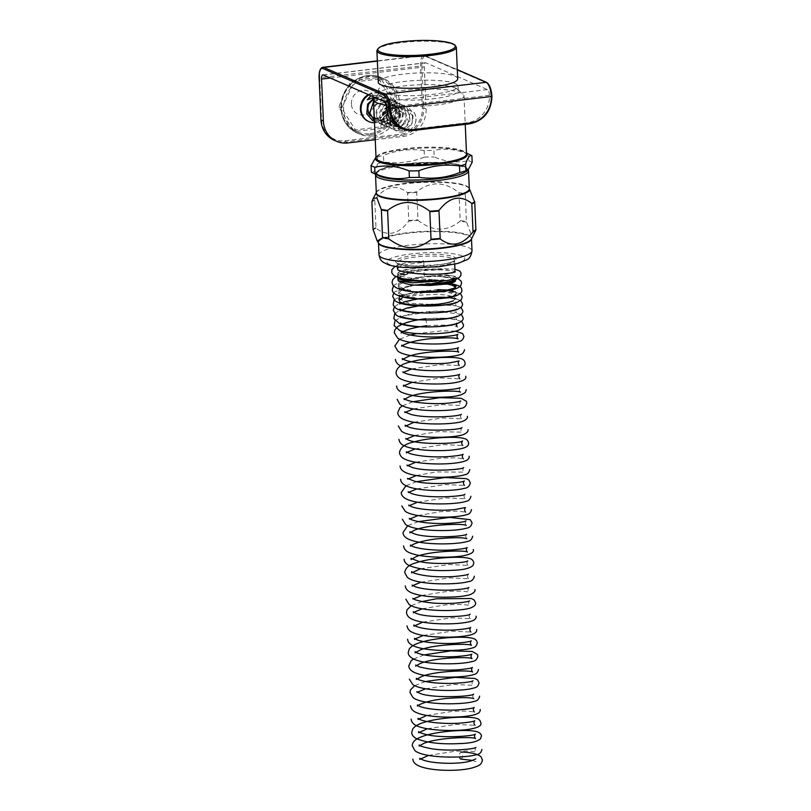 <?xml version="1.0" encoding="UTF-8"?>
<svg xmlns="http://www.w3.org/2000/svg" width="811" height="811" viewBox="0 0 811 811"><rect width="100%" height="100%" fill="white"/><g stroke="black" fill="none" stroke-linecap="round" stroke-linejoin="round"><path stroke-width="0.61" stroke-dasharray="4.05 3.04" d="M414.32 112.658C416.337 116.409 416.509 120.373 414.847 124.549C416.631 120.464 416.459 116.5 414.32 112.658L402.104 106.92L400.168 107.417L398.738 111.269L408.034 110.458L412.525 115.861L412.13 123.536L403.756 130.987C408.632 131.159 412.323 129.02 414.847 124.549M397.927 279.096L401.739 276.125L410.903 272.952L411.512 272.141L423.829 270.59L440.018 269.84L451.545 270.489L455.052 271.766M455.022 271.908L452.325 273.175L445.148 274.3L425.511 274.716L407.244 272.861L398.049 269.891M397.502 268.644L399.955 266.555L406.26 264.548L423.798 262.308L424.011 267.143L405.885 269.526L399.975 271.482L397.684 273.733L400.776 276.054L408.298 277.838L433.611 279.734L423.575 281.062M415.039 280.464L432.151 279.724M411.512 272.141L400.492 274.432L397.704 275.841L397.268 277.271M450.946 283.576C446.973 282.826 443.708 282.644 441.164 283.019L425.897 283.465L410.021 285.644C404.689 286.891 400.705 288.848 398.049 291.504L398.515 292.629L404.942 295.63L418.598 298.732L403.554 296.958L399.407 295.184L398.728 292.629L403.361 289.132C400.269 289.882 398.505 290.683 398.049 291.504M425.897 283.465L447.307 284.093M414.249 285.229L430.651 283.475M403.361 289.132L405.439 287.276L414.228 285.219L410.021 285.644M410.903 272.952C399.975 274.412 395.707 276.095 398.11 278.011M455.529 287.064L455.062 288.706C452.913 289.922 450.936 290.51 449.122 290.46L453.978 288.371M449.355 290.338L448.503 290.348M415.698 291.828L407.933 290.855L399.286 288.361L398.262 286.465L399.722 284.367L406.757 280.981L398.708 283.232L398.191 285.229L401.526 287.702L412.992 291.402L418.76 291.99M406.757 280.981L409.616 279.227L419.855 277.423L415.293 277.707L402.276 281.305L398.708 283.232M418.618 298.722L431.999 298.671L445.3 297.353L453.775 295.285L456.096 293.937L456.39 292.68C455.376 291.331 452.609 290.46 448.077 290.085C452.7 290.977 455.316 292.122 455.934 293.531L456.38 292.69L455.741 292.031M404.942 295.63C399.782 294.93 397.714 293.927 398.738 292.629L398.596 293.734M455.052 288.706L455.589 286.263M399.732 284.367L398.242 286.212L401.526 287.702M455.518 279.866L455.275 278.893L445.959 275.051L429.201 276.054L437.95 276.247L453.613 278.538L455.478 280.099M457.526 278.497L454.15 276.064L445.959 275.051M440.414 289.628L445.097 289.821M390.963 178.866A45.021 8.556 177.5 0 1 405.307 164.096A45.021 8.556 177.5 0 1 459.624 165.089A45.021 8.556 177.5 0 1 453.491 176.129M436.318 281.214L443.546 279.856L445.28 280.413L444.093 280.809M401.739 276.125L397.856 277.818L398.343 278.143M433.946 280.028L443.546 279.856M433.611 279.734L435.831 279.805M398.789 298.56L408.653 303.152L431.199 304.439C441.589 303.821 448.939 302.604 453.237 300.78L455.478 298.691L453.613 296.745L446.293 295.001L436.947 294.332L415.546 295.417L406.615 297.029L401.131 298.945M431.199 304.439A28.679 5.454 177.5 0 1 399.468 301.459A28.679 5.454 177.5 0 1 398.88 300.435A28.679 5.454 177.5 0 1 399.194 299.573M399.691 300.08A28.182 5.353 -2.5 0 0 399.985 301.915L399.468 301.459M437.768 289.628L413.945 291.848L399.499 297.029L407 293.917L423.149 291.119L448.959 290.652M399.58 299.168L405.52 296.076L424.923 292.447L445.827 291.95L455.964 294.352L455.762 295.356L448.939 297.84A28.679 5.454 -2.5 0 0 456.015 293.896A28.679 5.454 -2.5 0 0 455.934 293.531A28.679 5.454 -2.5 0 0 444.864 290.085M470.552 190.484L465.25 193.728L466.406 221.626L470.938 233.75L474.688 232.929M417.989 220.318C432.547 231.753 446.618 232.017 460.202 221.119L458.955 192.673C444.398 181.238 430.327 180.975 416.742 191.872L417.989 220.318A52.705 10.016 -2.5 0 0 408.825 221.079L407.588 192.643C396.153 183.823 385.215 186.175 374.763 199.699L376.01 228.134C387.435 236.954 398.373 234.602 408.825 221.079M431.736 299.026L416.59 298.732M429.201 276.054L415.293 277.707M419.855 277.423L436.45 276.287M445.28 280.413C450.683 280.14 454.687 279.511 457.292 278.528L457.657 278.376M424.427 276.602L423.829 270.59M423.798 262.308L424.011 267.143M460.881 759.076A3.518 1.51 92.3 0 0 462.534 754.889A3.518 1.51 92.3 0 0 461.175 752.03A3.518 1.51 92.3 0 0 459.594 756.927M426.515 322.879L425.765 318.733L426.515 322.879M396.376 122.674L395.484 123.313L387.313 123.87L397.299 120.961L396.376 122.674A9.813 8.982 113.5 0 0 400.462 113.652A9.813 8.982 113.5 0 0 395.292 105.947A9.813 8.982 113.5 0 0 382.265 116.014A9.813 8.982 113.5 0 0 387.313 123.87M374.347 97.229L379.741 97.827L384.161 101.101L386.158 105.785L385.813 110.995L385.073 113.064L380.775 117.919L374.216 118.173L370.87 115.415L369.755 113.297M370.657 115.121L373.668 117.93L379.467 117.96L381.819 116.804L385.833 112.871L387.009 103.838L381.88 96.56L373.263 95.181L371.266 95.88M379.467 117.96A9.813 8.982 -66.5 0 1 373.273 117.757C375.858 118.832 378.473 118.619 381.129 117.139L381.819 116.804A10.107 9.245 113.5 0 1 367.545 109.749M387.161 118.943A6.285 5.758 113.5 0 0 389.027 120.292A6.285 5.758 113.5 0 0 396.812 116.825A6.285 5.758 113.5 0 0 394.045 108.755A6.285 5.758 113.5 0 0 386.867 111.127A6.285 5.758 113.5 0 0 387.161 118.943M374.053 116.541L377.105 119.43C380.612 120.748 383.897 119.775 386.938 116.49C389.239 113.074 389.229 113.347 386.888 117.321C384.232 120.15 381.16 120.93 377.662 119.673L374.307 116.906M390.294 118.862C387.82 121.609 384.769 122.38 381.109 121.174L377.744 118.396L380.552 120.93C383.877 122.309 387.161 121.326 390.405 117.97C392.696 114.554 392.656 114.848 390.294 118.862M395.555 117.058C394.288 121.579 390.628 123.454 384.546 122.674L381.2 119.906L383.998 122.431C387.496 123.769 390.78 122.775 393.862 119.45L395.555 117.058M374.51 122.735A15.095 13.807 113.5 0 0 388.692 110.478A15.095 13.807 113.5 0 0 381.109 94.005A15.095 13.807 113.5 0 0 368.964 94.887M368.316 94.603A15.095 13.807 -66.5 0 1 380.46 93.721A15.095 13.807 -66.5 0 1 387.09 113.074A15.095 13.807 -66.5 0 1 368.397 121.397M353.464 130.095L380.42 126.911C383.674 117.767 387.8 109.019 392.828 100.645C387.09 92.566 382.234 84.871 378.271 77.562L351.305 80.745C346.287 89.109 342.151 97.867 338.907 107.011C342.871 114.321 347.716 122.015 353.464 130.095L356.252 131.311L383.218 128.128L395.616 101.862L381.058 78.779L354.103 81.962L341.695 108.228L356.252 131.311M351.396 103.99A12.581 11.506 -66.5 0 1 368.447 91.237A12.581 11.506 -66.5 0 1 369.38 112.607A12.581 11.506 -66.5 0 1 351.396 103.99M351.305 80.745L354.103 81.962M378.271 77.562L381.058 78.779M338.907 107.011L341.695 108.228M380.42 126.911L383.218 128.128M392.828 100.645L395.616 101.862M372.928 135.954A30.189 27.625 113.5 0 0 399.134 110.326A30.189 27.625 113.5 0 0 383.694 78.667A30.189 27.625 113.5 0 0 346.307 95.313A30.189 27.625 113.5 0 0 359.577 134.018A30.189 27.625 113.5 0 0 372.928 135.954M393.051 126.546L394.318 128.604L403.756 130.987C399.772 130.581 396.924 128.574 395.221 124.965L392.919 126.455L395.221 124.965M400.016 127.763A25.161 23.022 113.5 0 0 411.136 129.375L467.177 122.765A25.161 23.022 113.5 0 0 489.449 95.333A5.028 1.794 83.3 0 0 487.37 89.585L425.937 62.822A5.028 1.794 -96.7 0 0 425.562 62.761A5.028 1.794 -96.7 0 0 424.285 66.948L426.12 108.897A25.161 23.022 -66.5 0 1 403.848 136.329L375.25 139.705M455.204 83.594A39.749 7.552 177.5 0 1 458.033 86.209A39.749 7.552 177.5 0 1 418.648 95.495A39.749 7.552 177.5 0 1 378.605 89.676A39.749 7.552 177.5 0 1 410.67 80.847A39.749 7.552 177.5 0 1 455.204 83.594M457.708 78.809A39.749 7.552 -2.5 0 0 454.88 76.183A39.749 7.552 -2.5 0 0 410.346 73.436A39.749 7.552 -2.5 0 0 378.281 82.276M397.593 120.393L398.992 124.093L400.786 125.411L408.663 121.985L405.814 113.885L400.056 114.726L397.593 120.393M374.287 98.09A45.284 8.607 177.5 0 1 414.391 89.423A45.284 8.607 177.5 0 1 460.78 92.849A45.284 8.607 177.5 0 1 463.061 94.208A45.284 8.607 177.5 0 1 463.993 95.84A45.284 8.607 177.5 0 1 436.024 105.045A45.284 8.607 177.5 0 1 386.421 105.207M455.407 88.034A39.749 7.552 177.5 0 1 457.404 89.22A39.749 7.552 177.5 0 1 458.225 90.65A39.749 7.552 177.5 0 1 418.841 99.935A39.749 7.552 177.5 0 1 378.798 94.117A39.749 7.552 177.5 0 1 379.487 92.626A39.749 7.552 177.5 0 1 414.685 85.013A39.749 7.552 177.5 0 1 455.407 88.034M468.251 154.151C456.634 149.275 445.178 148.038 433.885 150.43L434.169 156.979C445.786 161.845 457.242 163.092 468.535 160.69L468.251 154.151A52.583 9.996 177.5 0 1 470.289 154.921A52.583 9.996 177.5 0 1 470.836 155.165M424.133 150.572C410.427 148.535 396.873 150.136 383.471 155.367L383.765 161.916C397.471 163.954 411.025 162.352 424.427 157.121L424.133 150.572A52.583 9.996 177.5 0 1 433.885 150.43M371.367 172.155C373.628 172.956 375.726 170.117 377.662 163.64L377.379 157.101L375.452 157.364M468.535 160.69A52.583 9.996 177.5 0 1 470.573 161.46A52.583 9.996 177.5 0 1 472.184 162.281M377.662 163.64A52.583 9.996 177.5 0 1 383.765 161.916M424.427 157.121A52.583 9.996 177.5 0 1 434.169 156.979M377.379 157.101A52.583 9.996 177.5 0 1 383.471 155.367M453.187 262.186A28.679 5.454 -2.5 0 0 454.555 260.422A28.679 5.454 -2.5 0 0 425.663 256.225A28.679 5.454 -2.5 0 0 397.248 262.916A28.679 5.454 -2.5 0 0 417.158 267.235A28.679 5.454 -2.5 0 0 453.187 262.186M431.837 279.724A28.679 5.454 177.5 0 1 417.726 280.15A28.679 5.454 177.5 0 1 397.806 275.841A28.679 5.454 177.5 0 1 416.844 269.85A28.679 5.454 177.5 0 1 448.807 270.225M440.018 269.84A28.973 5.505 -2.5 0 0 398.049 275.456A28.973 5.505 -2.5 0 0 398.1 277.555M455.275 278.893C456.187 278.609 455.6 279.319 453.542 281.022L454.109 276.075M403.554 296.958L415.678 297.667M447.733 284.022L441.164 283.019M400.401 288.969L410.407 290.176M454.393 278.974L438.781 275.416M456.248 292.964A28.973 5.505 177.5 0 1 455.782 294.271A28.973 5.505 177.5 0 1 440.17 298.853M464.804 172.165A45.031 8.556 177.5 0 1 388.641 178.511A45.031 8.556 177.5 0 1 412.424 163.376A45.031 8.556 177.5 0 1 464.804 172.165M416.459 192.359A52.837 10.046 -2.5 0 0 407.842 193.079M407.588 192.643A52.705 10.016 177.5 0 1 416.742 191.872M465.21 194.164A52.837 10.046 -2.5 0 0 459.279 193.17M458.955 192.673A52.705 10.016 177.5 0 1 465.25 193.728M469.305 188.618A46.683 8.87 -2.5 0 0 469.133 188.304A46.683 8.87 -2.5 0 0 422.44 182.455A46.683 8.87 -2.5 0 0 376.446 192.359A46.683 8.87 -2.5 0 0 376.304 192.683M371.904 201.513A52.705 10.016 177.5 0 1 374.763 199.699M409.038 220.541A52.837 10.046 177.5 0 1 417.665 219.822M460.476 220.633A52.837 10.046 177.5 0 1 466.406 221.626M466.497 222.173A52.705 10.016 -2.5 0 0 460.202 221.119M468.525 170.797A46.541 8.85 -2.5 0 0 421.639 163.994A46.541 8.85 -2.5 0 0 375.523 174.862C376.152 172.784 374.834 172.307 382.062 168.952C386.756 167.157 393.274 165.687 401.617 164.532L436.49 162.595C447.317 162.859 455.691 163.832 461.601 165.515L466.71 167.806L468.525 170.797M376.294 192.633L376.304 192.856A46.541 8.85 177.5 0 1 422.419 181.988A46.541 8.85 177.5 0 1 469.305 188.801L469.295 188.568M454.565 260.736A30.189 5.738 177.5 0 1 403.503 264.994A30.189 5.738 177.5 0 1 419.449 254.847A30.189 5.738 177.5 0 1 454.565 260.736M462.939 260.889A38.999 7.411 -2.5 0 0 417.584 253.285A38.999 7.411 -2.5 0 0 396.984 266.393A38.999 7.411 -2.5 0 0 462.939 260.889M379.011 254.816A46.541 8.85 177.5 0 1 425.126 243.949A46.541 8.85 177.5 0 1 472.012 250.751M471.475 238.951A46.541 8.85 -2.5 0 0 471.485 238.677A46.541 8.85 -2.5 0 0 424.599 231.875A46.541 8.85 -2.5 0 0 378.484 242.742A46.541 8.85 -2.5 0 0 378.514 243.006M378.494 242.976L378.666 243.229A46.683 8.87 177.5 0 1 424.579 231.358A46.683 8.87 177.5 0 1 471.353 239.184L471.495 238.91M376.01 228.134A52.705 10.016 -2.5 0 0 373.151 229.959M373.06 229.401A52.837 10.046 177.5 0 1 375.746 227.688M374.55 200.236A52.837 10.046 -2.5 0 0 371.864 201.949M382.914 116.034A9.306 8.515 -66.5 0 1 395.535 106.606A9.306 8.515 -66.5 0 1 396.224 122.42A9.306 8.515 -66.5 0 1 382.914 116.034M386.31 107.579A10.107 9.245 113.5 0 0 373.506 99.611M368.082 109.84A9.813 8.982 -66.5 0 1 381.109 99.763A9.813 8.982 -66.5 0 1 385.073 113.064M373.668 117.93L373.273 117.757A9.813 8.982 -66.5 0 1 370.242 115.497M369.907 133.673A29.186 26.702 113.5 0 0 391.49 87.963A29.186 26.702 113.5 0 0 344.574 93.498A29.186 26.702 113.5 0 0 369.907 133.673M370.323 134.819A30.189 27.625 -66.5 0 1 356.972 132.882A30.189 27.625 -66.5 0 1 343.702 94.177A30.189 27.625 -66.5 0 1 381.089 77.532A30.189 27.625 -66.5 0 1 396.528 109.191A30.189 27.625 -66.5 0 1 370.323 134.819M487.37 89.585L384.637 101.71M323.204 74.947L425.937 62.822M377.358 61.119L424.68 55.533A1.004 0.923 -66.5 0 1 425.653 56.405A11.577 4.116 -96.7 0 0 421.872 65.894L319.696 77.744L321.521 119.693A24.158 22.1 113.5 0 0 344.979 140.739L401.009 134.129A24.158 22.1 113.5 0 0 422.399 107.792L420.564 65.843A12.581 4.481 83.3 0 1 423.747 55.381A12.581 4.481 83.3 0 1 424.68 55.533L457.313 69.746M330.3 78.038L424.285 66.948M421.872 65.894L423.697 107.843L422.399 107.792M426.12 108.897L423.697 107.843A25.161 23.022 -66.5 0 1 401.425 135.275L401.009 134.129M403.848 136.329L401.425 135.275L345.395 141.895L344.979 140.739M320.953 119.825L321.521 119.693M347.807 142.949L345.395 141.895A25.161 23.022 -66.5 0 1 334.264 140.283M319.128 77.876L319.696 77.744A12.581 4.481 -96.7 0 1 322.879 67.283M411.136 129.375L413.701 130.409M467.177 122.765L469.599 123.819A25.161 23.022 113.5 0 0 491.871 96.387A11.577 4.116 -96.7 0 0 487.087 83.168A1.004 0.923 113.5 0 0 486.559 82.357M487.087 83.168L425.653 56.405M386.715 107.457L489.449 95.333L491.871 96.387M376.902 50.688A39.749 7.552 177.5 0 1 401.911 42.547A39.749 7.552 177.5 0 1 453.501 44.595A39.749 7.552 177.5 0 1 456.329 47.22M376.02 157.516A45.791 8.708 177.5 0 1 378.098 155.793L376.04 157.952A45.284 8.607 177.5 0 1 404.527 148.677A45.284 8.607 177.5 0 1 463.314 151.018A45.284 8.607 177.5 0 1 466.528 153.999L464.297 152.032A45.791 8.708 177.5 0 1 466.507 153.573M379.234 175.987A45.517 8.647 177.5 0 1 405.115 163.883A45.517 8.647 177.5 0 1 464.196 166.235A45.517 8.647 177.5 0 1 464.926 172.246M376 157.04L378.098 155.793A45.791 8.708 177.5 0 1 404.385 149.447A45.791 8.708 177.5 0 1 463.821 151.819A45.791 8.708 177.5 0 1 464.297 152.032L466.487 153.086M454.718 264.234L454.576 260.29L453.815 260.939C453.592 261.112 451.595 262.774 440.059 264.619L415.374 265.988C408.643 265.765 403.543 265.156 400.076 264.153L397.218 262.794L397.41 266.738M397.522 276.014L397.714 273.733M453.613 278.538L453.461 278.467C455.488 279.825 456.096 280.505 455.306 280.484L455.306 280.494M456.096 293.937L456.056 294.697M398.88 300.435L398.809 298.793M398.15 272.709L398.14 272.719C398.677 271.442 412.13 268.096 423.9 267.772M455.417 276.541C454.241 275.76 448.29 275.507 437.555 275.791M395.778 276.663L423.636 270.022L442.735 268.563L454.941 269.191M394.987 266.353L404.699 263.078L423.494 260.736M472.316 760.404L475.925 761.641C475.347 761.215 475.307 760.292 475.814 758.873M428.543 755.396L455.711 751.158L469.599 751.027L476.098 751.969C474.851 750.418 474.79 748.898 475.925 747.428M419.226 746.069L419.855 745.481M427.387 728.744L456.137 724.416L474.942 725.318M426.819 715.414L453.187 711.227L467.643 711.034L474.374 712.007M473.786 698.677C472.549 697.085 472.499 695.564 473.624 694.115M416.854 691.641L416.874 692.797L417.543 692.178M425.643 688.762L454.312 684.443L473.158 685.325C471.749 683.835 471.698 682.315 473.036 680.784M416.276 678.32L416.307 679.446L416.955 678.858M415.698 665.01L415.739 666.115L416.367 665.527M415.151 652.794L415.79 652.206M414.563 639.484L415.212 638.875M423.322 635.459L452.092 631.14L470.867 632.043M422.734 622.138L451.514 617.81L470.279 618.712M470.299 618.722C468.859 617.151 468.799 615.63 470.127 614.16M413.387 612.842L414.056 612.224M422.156 608.808L445.837 604.824L462.006 604.388L469.701 605.391C468.261 603.891 468.211 602.37 469.549 600.829M412.779 598.366L412.809 599.501L413.468 598.903M421.568 595.487L448.189 591.29L462.442 591.107L469.113 592.06C467.673 590.56 467.623 589.039 468.961 587.519M412.241 586.16L412.88 585.572M420.98 582.166L449.568 577.848L468.505 578.719M468.535 578.74C467.308 577.189 467.248 575.678 468.363 574.198M420.402 568.835L449.051 564.517L467.947 565.399M467.977 565.419C466.73 563.827 466.66 562.317 467.775 560.867M466.822 538.778C465.555 537.206 465.494 535.686 466.629 534.206M466.254 525.447C464.967 523.855 464.896 522.335 466.031 520.875M409.291 518.411L409.312 519.557L409.981 518.949M418.081 515.532L440.515 511.66L457.465 511.082L465.626 512.116M408.714 505.091L408.744 506.216L409.393 505.618M417.493 502.212L446.08 497.893L465.007 498.765M465.048 498.785C463.791 497.234 463.74 495.724 464.875 494.244M408.136 491.77L408.166 492.885L408.805 492.297M416.915 488.881L445.513 484.562L464.439 485.444M407.538 478.439L407.588 479.565L408.227 478.966M416.337 475.55L436.237 471.931L463.902 472.134C462.655 470.522 462.584 469.001 463.699 467.592M406.94 465.098L407 466.254L407.649 465.646M415.759 462.229L442.411 458.022L456.674 457.85L463.324 458.823M406.412 452.933L407.071 452.315M415.171 448.909L443.952 444.58L462.716 445.482M405.794 438.447L405.824 439.613L406.483 438.994M414.593 435.578L437.828 431.634L462.128 432.151C460.699 430.671 460.648 429.151 461.986 427.6M414.005 422.257L442.644 417.929L461.52 418.811M461.55 418.831C460.324 417.27 460.273 415.759 461.398 414.279M404.638 411.816L404.679 412.931L405.318 412.343M413.417 408.926L442.005 404.608L460.942 405.48C459.533 403.99 459.472 402.479 460.8 400.958M404.06 398.495L404.101 399.61L404.73 399.012M460.415 392.179C459.168 390.628 459.097 389.108 460.212 387.638M403.513 386.289L404.152 385.691M412.262 382.275L441.002 377.946L459.817 378.849M402.874 371.813L402.925 372.979L403.584 372.361M411.684 368.954L439.592 364.666L459.239 365.538M402.297 358.482L402.337 359.658L402.996 359.04M401.151 331.861L401.181 332.986L401.83 332.388M455.387 331.182L442.694 330.787L416.945 333.544M410.214 335.075L399.559 339.16M402.469 405.784L413.113 401.698M421.852 601.59L411.187 605.675M413.519 658.978L424.163 654.893M416.611 481.653L405.956 485.738M418.385 521.635L407.68 525.71M425.339 681.544L414.685 685.63M457.759 278.406L437.95 276.257M393.497 285.918L394.947 284.428L416.925 277.798M453.886 284.225L432.293 283.374M393.811 292.872L394.754 291.828L410.63 285.867M460.374 293.44L436.004 290.216L403.716 294.575L394.105 299.847M460.658 300.415L451.109 297.657L424.133 297.921L399.722 303.081L394.41 306.801M460.983 307.369L451.474 304.622L424.579 304.865L400.127 309.995L394.724 313.745M461.287 314.323L436.389 311.1L404 315.641L395.028 320.71M461.581 321.278L447.784 318.186L425.765 318.733M426.698 325.718C443.698 324.714 453.886 325.079 457.262 326.833M456.593 323.802L457.059 323.113M400.583 322.991L400.695 324.897C400.847 324.268 403.594 323.163 408.916 321.572C424.153 317.05 455.569 317.659 456.928 319.848C456.076 318.53 456.025 317.304 456.745 316.158M400.299 316.047L400.401 317.912L407.832 314.82C422.764 310.106 455.478 310.643 456.623 312.894C455.772 311.586 455.711 310.349 456.461 309.194M399.995 309.082L400.097 310.958M422.643 305.159L430.894 304.449M432.902 304.338L456.289 305.929C455.478 304.672 455.427 303.436 456.177 302.229M399.661 302.108L399.782 304.013M401.627 302.848L403.696 301.986M417.756 298.803L418.395 298.701M445.411 297.333L449.77 297.657M456.046 298.995L455.397 298.144M402.276 281.305L400.249 282.208M455.437 285.077C454.231 284.154 448.899 283.556 439.45 283.282M395.484 123.313C400.806 120.423 403.604 110.803 395.292 105.947L381.109 99.763C385.549 102.47 387.121 106.211 385.813 110.995M374.216 118.173L377.105 119.43M377.662 119.673L380.552 120.93M381.109 121.174L383.998 122.431M384.546 122.674L387.445 123.931M380.46 93.721L381.109 94.005M398.738 111.259C393.325 115.507 392.017 120.302 394.785 125.654C396.701 128.26 399.255 129.284 402.459 128.716C409.981 125.37 411.775 119.744 407.842 111.837C405.378 108.968 402.276 107.863 398.515 108.522C390.659 111.847 388.276 117.088 391.389 124.215L397.725 127.388C405.186 125.553 407.791 120.464 405.541 112.131C403.655 108.664 400.786 106.89 396.934 106.809C388.581 108.654 385.347 113.54 387.252 121.478C388.793 124.519 391.206 125.989 394.491 125.877C400.34 124.752 403.209 120.748 403.118 113.844C402.307 109.586 399.965 106.849 396.082 105.643C388.398 104.923 384.029 108.512 382.985 116.429C383.38 120.626 385.316 123.211 388.804 124.184M412.525 115.861L412.13 123.536M402.114 106.93C389.716 107.995 386.036 127.246 396.792 131.088C411.116 137.464 420.139 111.127 405.429 106.312C396.599 103.899 390.527 107.153 387.212 116.095C386.148 122.4 388.185 126.891 393.315 129.557C407.73 135.984 416.651 109.566 402.013 104.832C395.494 102.571 390.061 104.325 385.712 110.083C381.758 117.97 383.127 123.951 389.807 128.037C405.003 134.271 412.779 107.376 398.596 103.332C383.35 96.276 372.654 121.883 386.33 126.526C401.141 132.933 409.585 106.282 395.16 101.831C382.731 94.147 368.042 117.909 382.924 125.056C397.42 131.504 406.311 105.045 391.672 100.3L382.802 99.895L375.493 105.41L373.881 108.552M374.327 118.568L379.558 123.586C393.943 129.953 402.895 103.585 388.195 98.8L380.511 98.101L373.597 102.004M373.263 95.181L381.363 95.83L387.82 102.298L388.51 111.705L383.025 119.44L374.439 121.153L376.122 122.076C390.537 128.442 399.417 102.054 384.769 97.31L374.672 97.371M373.577 101.476L382.052 99.571L389.016 106.403L386.938 116.49M381.2 119.906C375.848 113.804 383.796 101.365 392.352 104.072C399.935 107.539 401.587 113.165 397.299 120.961M393.852 119.45C398.252 111.006 396.234 105.308 387.81 102.379C379.457 100.838 372.766 112.699 377.754 118.396M390.395 117.97L392.717 109.039L387.587 101.851L375.726 104.143L373.81 106.859M359.577 134.018L356.972 132.882C344.787 126.567 339.606 116.034 341.441 101.304C344.229 82.661 365.386 69.959 381.089 77.532L383.694 78.667M392.919 126.455L394.318 128.604M457.303 69.614L423.747 55.381L377.348 60.855M425.562 62.761L322.829 74.886M389.027 120.292L400.786 125.421M394.045 108.755L405.814 113.885M463.993 95.84L465.24 124.357M378.605 89.676L378.798 94.117M458.033 86.209L458.225 90.65M379.487 92.626L374.885 97.462M457.404 89.22L463.061 94.208"/><path stroke-width="1.22" d="M454.718 264.234L455.022 271.908M454.9 272.111L455.245 271.807C455.194 272.516 441.133 274.959 424.031 274.037C407.264 273.348 397.339 270.316 398.039 269.881L397.502 268.644M397.268 277.271L402.692 279.42L415.039 280.464M418.76 291.99L442.563 291.291L454.312 288.179L455.772 286.861L455.356 285.026L450.328 283.455M425.065 292.142L415.698 291.828M449.355 290.338L436.987 292.102L420.372 292.396M436.987 292.102L441.387 291.402M430.58 285.452L414.086 285.117C408.308 284.509 403.026 283.09 398.231 280.849L412.667 282.846L436.318 281.214M455.478 280.099L455.164 281.427L452.913 282.613C449.72 283.779 446.983 284.306 444.712 284.195L430.58 285.442L447.084 282.735L457.526 278.497M444.093 280.809L430.56 284.022L414.086 285.117M450.946 283.576L455.589 286.263C456.522 285.989 455.934 286.709 453.836 288.452L455.772 286.861M452.883 282.613L455.518 279.866M448.077 290.085L437.768 289.628A28.679 5.454 -2.5 0 1 444.864 290.085M447.733 284.022L452.335 285.269L455.529 287.064M447.307 284.093L452.264 285.239M448.929 297.83L431.736 299.026M453.491 176.129A45.021 8.556 177.5 0 1 390.963 178.866M397.856 277.818L397.927 278.832L406.118 281.022L423.575 281.062M398.231 280.849L397.927 279.096M399.194 299.573A28.679 5.454 177.5 0 1 399.57 299.168L401.11 298.945A28.182 5.353 -2.5 0 0 399.691 300.08M399.985 301.915A28.182 5.353 -2.5 0 0 424.498 305.129A28.182 5.353 -2.5 0 0 453.258 300.78M399.499 297.029L398.809 298.793M382.539 237.805L377.247 241.06L373.06 229.401L371.904 201.513L373.101 198.604L376.862 197.783L381.383 209.917L382.539 237.805A52.705 10.016 -2.5 0 0 388.834 238.87L387.597 210.424C394.906 204.909 401.82 202.274 408.339 202.507C414.847 202.517 422.004 205.426 429.81 211.225L431.046 239.661C423.737 245.175 416.824 247.811 410.305 247.588C403.797 247.568 396.64 244.658 388.834 238.87M473.026 231.845C462.574 245.368 451.636 247.72 440.211 238.9L438.964 210.465C449.416 196.941 460.364 194.589 471.789 203.409L473.026 231.845A52.705 10.016 -2.5 0 0 475.885 230.03L474.739 202.132L469.295 188.568M377.247 241.06L378.666 243.229A46.683 8.87 177.5 0 0 410.731 249.271A46.683 8.87 177.5 0 0 469.376 241.06A46.683 8.87 177.5 0 0 471.353 239.184L475.885 230.03M459.594 756.927A3.518 1.51 92.3 0 0 460.881 759.076L472.316 760.404M373.81 106.859L374.053 116.541M368.964 94.887A15.095 13.807 113.5 0 0 361.067 109.495A15.095 13.807 113.5 0 0 369.056 121.68A15.095 13.807 113.5 0 0 374.51 122.735M369.056 121.68L368.397 121.397A15.095 13.807 -66.5 0 1 360.419 109.211A15.095 13.807 -66.5 0 1 368.316 94.603M371.266 95.88L370.242 96.428M370.242 96.438L367.282 99.824L374.347 97.229M375.25 139.705L347.807 142.949A25.161 23.022 -66.5 0 1 336.687 141.337A25.161 23.022 -66.5 0 1 323.386 121.021L321.551 79.072A5.028 1.794 -96.7 0 1 322.829 74.886A5.028 1.794 -96.7 0 1 323.204 74.947L384.637 101.71A5.028 1.794 83.3 0 1 386.715 107.457A25.161 23.022 113.5 0 0 400.016 127.763L402.428 128.817A25.161 23.022 113.5 0 0 413.559 130.429L413.884 129.608A24.158 22.1 -66.5 0 1 390.436 108.562A12.581 4.481 -96.7 0 0 385.245 94.198L323.812 67.435A12.581 4.481 -96.7 0 0 322.879 67.283C320.233 67.83 318.956 71.388 319.058 77.947L319.128 77.876M378.281 82.276A39.749 7.552 -2.5 0 0 418.324 88.085A39.749 7.552 -2.5 0 0 457.708 78.809L456.329 47.22A39.749 7.552 177.5 0 1 416.945 56.496A39.749 7.552 177.5 0 1 376.902 50.688L378.281 82.276M386.421 105.207A45.284 8.607 177.5 0 1 373.506 99.794A45.284 8.607 177.5 0 1 374.287 98.09L374.885 97.462M374.733 167.208C386.026 164.805 397.481 166.042 409.099 170.918L409.383 177.467C398.089 179.86 386.634 178.623 375.017 173.747L374.733 167.208A52.583 9.996 177.5 0 1 371.083 165.616L371.367 172.155A52.583 9.996 177.5 0 0 372.431 172.733A52.583 9.996 177.5 0 0 375.017 173.747M418.851 170.776C432.243 165.545 445.797 163.944 459.502 165.981L459.796 172.52C446.395 177.761 432.841 179.353 419.135 177.325L418.851 170.776A52.583 9.996 177.5 0 1 409.099 170.918M465.605 164.248C467.552 157.78 469.64 154.942 471.901 155.742L472.184 162.281L467.825 170.533L465.889 170.797L465.605 164.248A52.583 9.996 177.5 0 1 459.502 165.981M376 157.04L371.083 165.616M465.889 170.797A52.583 9.996 177.5 0 1 459.796 172.52M419.135 177.325A52.583 9.996 177.5 0 1 409.383 177.467M466.487 153.086L470.836 155.165A52.583 9.996 177.5 0 1 471.901 155.742M398.1 277.555A28.973 5.505 -2.5 0 0 402.692 279.42M416.327 285.097A32.207 6.123 -2.5 0 0 447.084 282.735M444.712 284.195L453.511 281.032M472.043 203.845A52.837 10.046 -2.5 0 0 474.739 202.132M474.648 201.584A52.705 10.016 177.5 0 1 471.789 203.409M430.134 211.722A52.837 10.046 -2.5 0 0 438.751 211.002M438.964 210.465A52.705 10.016 177.5 0 1 429.81 211.225M381.383 209.917A52.837 10.046 -2.5 0 0 387.313 210.911M387.597 210.424A52.705 10.016 177.5 0 1 381.302 209.37M376.304 192.683A46.683 8.87 -2.5 0 0 408.602 200.378A46.683 8.87 -2.5 0 0 467.237 192.166A46.683 8.87 -2.5 0 0 469.305 188.618M475.935 229.594A52.837 10.046 177.5 0 1 473.239 231.297M439.947 238.454A52.837 10.046 177.5 0 1 431.33 239.174M388.51 238.363A52.837 10.046 177.5 0 1 382.589 237.37M431.046 239.661A52.705 10.016 -2.5 0 0 440.211 238.9M375.554 174.223L375.523 174.862A46.541 8.85 -2.5 0 0 407.832 181.867A46.541 8.85 -2.5 0 0 466.305 173.676A46.541 8.85 -2.5 0 0 468.525 170.797L468.413 170.087M468.525 170.797L469.305 188.801A46.541 8.85 177.5 0 1 467.095 191.67A46.541 8.85 177.5 0 1 408.622 199.861A46.541 8.85 177.5 0 1 376.304 192.856L375.523 174.862M457.11 278.649A31.913 6.062 177.5 0 1 430.56 284.022M411.319 261.811A46.541 8.85 177.5 0 1 379.011 254.816C379.964 260.838 383.248 262.095 383.208 262.227L388.134 264.68C392.392 266.089 397.917 267.032 404.709 267.508L438.112 266.87L457.85 263.443L466.67 259.855C469.397 258.871 471.181 255.84 472.012 250.751A46.541 8.85 177.5 0 1 469.802 253.62A46.541 8.85 177.5 0 1 411.319 261.811M378.514 243.006A46.541 8.85 -2.5 0 0 410.792 249.737A46.541 8.85 -2.5 0 0 469.275 241.546A46.541 8.85 -2.5 0 0 471.475 238.951M373.506 99.611A10.107 9.245 113.5 0 0 367.545 109.749M370.242 115.497A9.813 8.982 -66.5 0 1 368.082 109.84M323.386 121.021L320.892 119.906C321.643 129.547 326.103 136.339 334.264 140.283A25.161 23.022 -66.5 0 1 320.963 119.967L319.128 78.018A11.577 4.116 83.3 0 1 322.92 68.529L384.353 95.292A1.004 0.923 -66.5 0 1 385.245 94.198L486.113 82.296A12.581 4.481 83.3 0 1 491.304 96.661A24.158 22.1 -66.5 0 1 469.924 122.988L413.884 129.608M457.313 69.746L486.113 82.296A1.004 0.923 113.5 0 1 486.559 82.357C489.56 84.243 491.354 88.936 491.942 96.448L389.128 108.512A25.161 23.022 113.5 0 0 402.428 128.817L413.63 130.439L469.67 123.83L469.924 122.988M377.358 61.119L323.812 67.435A1.004 0.923 -66.5 0 0 322.92 68.529M321.551 79.072L330.3 78.038M319.128 78.018L320.953 119.825M384.353 95.292A11.577 4.116 83.3 0 1 389.128 108.512L386.715 107.457M413.701 130.409L469.67 123.83C483.792 120.707 491.213 111.573 491.942 96.448L491.871 96.387M465.24 124.357L466.528 153.999A45.284 8.607 177.5 0 1 421.659 164.572A45.284 8.607 177.5 0 1 376.04 157.952L373.506 99.794M402.236 41.726A38.746 7.36 177.5 0 1 454.88 47.413A38.746 7.36 177.5 0 1 392.595 54.763A38.746 7.36 177.5 0 1 402.236 41.726M467.825 170.533L464.926 172.246A45.517 8.647 177.5 0 1 422.328 179.86A45.517 8.647 177.5 0 1 379.234 175.987L372.431 172.733M466.507 153.573A45.791 8.708 177.5 0 1 421.7 165.525A45.791 8.708 177.5 0 1 376.02 157.516M397.512 268.897L397.41 266.738M453.531 281.042L456.157 279.491M376.294 192.633L373.101 198.604M472.012 250.751L471.495 238.91M379.011 254.816L378.494 242.976M454.941 269.191L459.695 270.975L460.942 272.719L460.962 275.426L459.046 277.747L446.902 280.555L421.771 280.971L402.53 278.69L394.207 275.801L391.855 273.043L391.794 269.87L394.987 266.353M461.175 752.04C471.019 752.294 477.649 753.895 481.055 756.815L482.413 759.978C481.916 763.333 479.889 765.503 476.31 766.466C465.656 771.474 435.385 771.585 421.913 767.034C416.124 765.3 413.113 762.664 412.87 759.126M475.814 758.873L472.397 760.373C462.189 764.682 432.912 763.952 422.896 759.927L419.763 758.285L419.804 759.4L428.543 755.396M475.925 747.428C475.672 748.817 450.521 751.746 431.939 748.796C423.778 747.245 419.53 745.968 419.186 744.964L419.226 746.069L423.251 743.687C435.943 737.574 474.029 736.408 475.54 738.649C474.293 737.108 474.222 735.587 475.337 734.107C474.131 736.104 441.813 738.557 426.353 734.573C421.274 733.205 418.689 732.221 418.588 731.623L418.638 732.759L427.387 728.744M474.942 725.318L474.962 725.328C473.715 723.706 473.644 722.185 474.759 720.776C473.776 721.526 469.174 722.287 460.952 723.067C446.526 724.304 424.731 722.459 419.206 719.114L418 718.282L418.05 719.448L426.819 715.414M474.374 712.007C473.117 710.436 473.056 708.915 474.192 707.435C473.168 708.216 468.403 708.996 459.908 709.767C445.786 710.912 424.974 709.209 418.963 705.965L417.422 704.952L417.462 706.128L418.415 705.296C423.291 702.346 432.425 700.086 445.817 698.504C461.56 697.298 470.887 697.359 473.786 698.677M473.594 694.125L473.624 694.115C472.326 696.801 429.617 698.575 418.973 692.908L416.854 691.641M417.543 692.178L425.643 688.762M473.036 680.794L473.036 680.784C471.171 681.96 464.145 682.832 451.98 683.409C436.845 683.602 425.542 682.274 418.05 679.436L416.276 678.32M416.307 679.446L421.375 676.648C434.939 670.778 471.242 669.916 472.61 672.015C471.353 670.464 471.303 668.953 472.438 667.473C471.323 668.274 466.447 669.055 457.84 669.815C442.603 670.677 429.8 669.693 419.429 666.855L415.698 665.01M415.739 666.115L419.804 663.722C432.516 657.609 470.562 656.464 472.032 658.694C470.796 657.133 470.735 655.623 471.85 654.153C470.715 654.964 465.737 655.754 456.948 656.505C442.715 657.579 422.267 655.815 416.499 652.591L415.1 651.679L415.151 652.794L420.159 650.027C433.713 644.137 470.056 643.245 471.475 645.374C470.218 643.752 470.147 642.241 471.272 640.822C470.299 641.562 465.767 642.312 457.678 643.093C443.252 644.36 421.325 642.535 415.729 639.169L414.512 638.328L414.563 639.484M415.212 638.875L423.322 635.459M470.867 632.043L470.897 632.053C469.64 630.451 469.579 628.92 470.694 627.491C469.833 628.18 465.615 628.91 458.053 629.701C443.86 631.059 421.477 629.377 415.384 625.96L413.924 624.997L413.975 626.173L422.734 622.138M470.096 614.18L470.127 614.16C468.859 616.918 425.055 618.59 415.131 612.802L413.357 611.676L413.387 612.842M414.056 612.224L422.156 608.808M469.549 600.839L469.549 600.829C468.505 601.61 463.821 602.38 455.498 603.151C438.893 604.104 425.471 602.968 415.232 599.765L412.779 598.366M413.468 598.903L421.568 595.487M468.951 587.519L468.961 587.519C467.876 588.289 463.213 589.06 454.961 589.82C441.184 590.935 420.939 589.445 414.228 586.262L412.201 585.055L412.241 586.16M412.88 585.572L420.98 582.166M468.363 574.198C467.248 574.989 462.412 575.769 453.846 576.53C437.524 577.422 424.325 576.297 414.239 573.174L411.623 571.725L411.664 572.84L420.402 568.835M467.744 560.888L467.775 560.867C466.568 562.895 433.895 565.328 418.537 561.283L411.025 558.384L411.076 559.529L415.627 556.914C428.837 550.912 466.031 549.919 467.4 552.098C466.153 550.507 466.082 548.986 467.197 547.537C466.021 548.398 460.8 549.199 451.555 549.949C437.271 550.953 417.199 549.098 411.735 545.935L410.437 545.043L410.488 546.208L411.37 545.428C415.567 542.772 423.707 540.613 435.811 538.95C452.994 537.369 463.324 537.308 466.822 538.778M466.609 534.226L466.629 534.206C465.433 536.517 428.005 538.768 414.431 533.861L409.9 531.773L409.94 532.837L414.066 530.424C426.961 524.332 464.774 523.217 466.254 525.447M466.031 520.875C464.399 521.98 457.718 522.852 445.989 523.48C430.874 523.774 419.338 522.497 411.39 519.669L409.291 518.411M409.981 518.949L418.081 515.532M465.626 512.116C464.389 510.575 464.348 509.055 465.473 507.554L454.596 509.612C441.235 511.062 419.125 509.886 411.289 506.54L408.714 505.091M409.393 505.618L417.493 502.212M464.865 494.244L464.875 494.244C465.21 496.281 426.941 499.14 411.542 493.514L408.136 491.77M408.805 492.297L416.915 488.881M464.439 485.444L464.47 485.454C463.213 483.883 463.152 482.373 464.287 480.913C463.02 482.971 429.891 485.383 414.705 481.247L407.538 478.439M408.227 478.966L416.337 475.55M463.679 467.602L463.699 467.592C462.493 469.802 426.606 472.114 412.383 467.491L406.94 465.098M407.649 465.646L415.759 462.229M463.324 458.823C462.067 457.232 461.996 455.711 463.132 454.251C462.047 455.062 457.08 455.853 448.24 456.623C433.186 457.445 420.514 456.461 410.224 453.694L406.362 451.768L406.412 452.933M407.071 452.315L415.171 448.909M462.716 445.482L462.736 445.492C461.5 443.891 461.439 442.37 462.564 440.92C461.297 443.718 417.097 445.34 407.446 439.501L405.794 438.447M406.483 438.994L414.593 435.578M461.966 427.62L461.986 427.6C460.628 430.266 418.273 432.07 407.446 426.444L405.216 425.126L405.247 426.272L414.005 422.257M461.368 414.299L461.398 414.279C460.019 416.459 425.39 418.78 410.751 414.36L404.638 411.816M405.318 412.343L413.417 408.926M460.8 400.958C459.776 401.709 455.255 402.459 447.216 403.229C432.8 404.496 410.893 402.682 405.247 399.306L404.06 398.495M404.101 399.61L408.632 397.015C421.781 391.024 458.914 390 460.415 392.179M460.202 387.638L460.212 387.638C459.148 388.418 454.393 389.189 445.938 389.959C429.465 390.872 416.165 389.746 406.017 386.583L403.462 385.154L403.513 386.289M404.152 385.691L412.262 382.275M459.817 378.849L459.837 378.869C458.59 377.257 458.519 375.736 459.634 374.307C458.762 374.996 454.535 375.726 446.952 376.517C432.699 377.865 410.265 376.162 404.273 372.746L402.874 371.813M403.584 372.361L411.684 368.954M459.239 365.538L459.249 365.538C458.012 363.997 457.951 362.476 459.067 360.976L449.618 362.882C435.902 364.646 410.924 363.247 403.959 359.557L402.297 358.492M402.337 359.658L407.882 356.658C421.862 350.879 457.404 350.149 458.661 352.207C457.404 350.646 457.353 349.125 458.499 347.645C456.684 348.801 449.73 349.673 437.636 350.271C422.592 350.474 411.268 349.176 403.655 346.358L401.719 345.172L401.749 346.327L402.682 345.516C407.558 342.556 416.702 340.285 430.124 338.704C445.837 337.508 455.153 337.569 458.063 338.876C456.816 337.325 456.765 335.805 457.911 334.325C456.745 335.166 451.686 335.957 442.755 336.707C426.525 337.518 413.498 336.383 403.675 333.28L401.151 331.861M401.181 332.986L402.053 332.226C406.301 329.54 414.522 327.37 426.698 325.708M425.765 318.733C412.414 320.355 402.915 323.113 397.258 327.015L394.825 329.945L394.258 332.703L397.684 338.096C407.487 345.344 447.936 345.212 458.925 341.472C461.611 341.107 463.274 339.404 463.912 336.362L462.584 333.514L455.387 331.182M399.559 339.16L394.825 346.023L397.958 351.193C407.345 358.675 448.219 358.574 459.442 354.812C462.148 354.468 463.841 352.755 464.5 349.683M395.403 359.364C395.92 362.497 397.816 364.707 401.08 365.984C410.194 370.414 433.692 371.57 448.939 370.039C464.49 368.447 465.261 365.457 465.088 362.993C464.693 360.642 463.243 359.182 460.729 358.604C453.369 356.222 426.819 357.357 410.528 361.959C401.668 363.835 396.832 367.424 395.991 372.705C396.579 376.04 398.688 378.331 402.317 379.599C412.698 384.272 439.836 384.992 453.967 382.843C463.01 381.292 466.913 379.112 465.666 376.314M396.579 386.036C396.67 388.53 398.353 390.628 401.638 392.342C412.16 396.427 426.495 398.008 444.641 397.096C455.458 396.802 462.402 395.17 465.473 392.2L466.234 389.645M397.167 399.347L399.722 404.071C408.126 411.826 448.351 411.937 460.891 408.369C464.085 408.065 466.061 406.27 466.812 402.976L466.335 401.242L461.124 398.252L439.826 397.684L413.113 401.698M402.469 405.784L399.874 407.74L397.745 412.657C397.988 416.195 400.999 418.831 406.777 420.554C420.939 425.258 453.268 424.64 462.452 421.416C466.183 419.885 467.835 418.192 467.4 416.307M398.323 425.978L401.445 431.158C410.853 438.629 451.707 438.528 462.929 434.767C466.751 433.226 468.434 431.513 467.988 429.637M398.9 439.309C399.407 442.441 401.303 444.651 404.567 445.938C413.711 450.379 437.301 451.524 452.538 449.983C467.694 448.382 468.707 445.644 468.576 442.958C468.079 440.545 466.71 439.106 464.47 438.639C457.222 436.095 429.536 437.322 413.184 442.147C404.851 444.002 400.279 447.51 399.478 452.65C400.005 455.792 401.891 457.992 405.155 459.259C414.249 463.689 437.737 464.845 452.984 463.324C468.565 461.733 469.336 458.732 469.153 456.269M400.066 465.99C400.259 469.468 403.29 472.093 409.16 473.877C423.413 478.561 455.64 477.932 464.825 474.709C467.471 474.323 469.113 472.62 469.731 469.599M400.654 479.311C400.705 482.433 403.361 484.948 408.622 486.833C421.801 491.74 454.119 491.405 464.45 488.313C467.612 487.999 469.569 486.205 470.309 482.93L468.951 480.061L466.386 478.662L445.28 477.527L416.611 481.653M405.956 485.738L401.242 492.622C401.374 496.312 404.831 499.069 411.623 500.914C426.383 505.202 457.059 504.472 465.95 501.36C468.626 500.985 470.279 499.282 470.887 496.261M401.82 505.932L405.247 511.325C415.06 518.584 455.498 518.452 466.487 514.701C469.174 514.336 470.836 512.633 471.475 509.592M402.388 519.263L405.52 524.433C414.877 531.894 455.67 531.813 466.923 528.062C469.681 527.708 471.394 525.984 472.063 522.882L470.309 519.699L449.659 517.388L418.385 521.635M407.68 525.71L402.996 532.604C403.26 536.152 406.23 538.778 411.927 540.461C425.947 545.154 458.073 544.587 467.501 541.403C470.258 541.049 471.982 539.325 472.651 536.233M403.554 545.945C404.142 549.27 406.25 551.561 409.879 552.828C420.26 557.512 447.398 558.221 461.53 556.072C470.573 554.521 474.476 552.352 473.229 549.554M404.142 559.266C404.233 561.77 405.926 563.868 409.2 565.571C419.723 569.657 434.057 571.248 452.203 570.326C463.03 570.032 469.974 568.399 473.036 565.429L473.796 562.875C473.279 560.411 471.85 558.951 469.498 558.495C461.621 555.89 431.381 557.502 415.84 562.885C409.058 564.679 405.348 567.913 404.73 572.586L407.284 577.3C415.688 585.055 455.914 585.167 468.454 581.609C471.657 581.305 473.624 579.5 474.374 576.215M405.307 585.897C405.551 589.435 408.562 592.06 414.34 593.794C428.502 598.488 460.83 597.869 470.015 594.645C473.746 593.125 475.398 591.422 474.962 589.546M405.885 599.207L409.018 604.388C418.415 611.869 459.269 611.758 470.492 608.007C474.313 606.466 475.996 604.753 475.55 602.877L474.222 600.028L471.373 598.518L436.48 598.761L421.852 601.59M411.187 605.675L407.041 609.791L406.463 612.538C406.97 615.671 408.866 617.881 412.13 619.168C421.274 623.618 444.864 624.764 460.111 623.213C475.256 621.621 476.27 618.884 476.138 616.188M407.041 625.889C407.568 629.022 409.464 631.222 412.718 632.489C421.811 636.929 445.3 638.085 460.547 636.554C476.128 634.962 476.898 631.962 476.716 629.508M407.629 639.23C407.821 642.697 410.853 645.333 416.722 647.117C430.976 651.791 463.203 651.172 472.387 647.938C475.043 647.553 476.675 645.85 477.294 642.829C476.777 640.355 475.337 638.896 472.955 638.45C465.271 635.936 436.602 637.345 420.696 642.393C415.191 643.944 411.38 646.124 409.261 648.942L408.217 652.551C408.268 655.673 410.924 658.177 416.185 660.073C429.364 664.969 461.682 664.635 472.012 661.543C475.175 661.229 477.132 659.434 477.872 656.16L477.395 654.426L472.154 651.436L450.774 650.878L424.163 654.893M413.519 658.978L411.177 660.691L408.805 665.861C408.937 669.541 412.393 672.309 419.186 674.144C433.946 678.432 464.622 677.712 473.512 674.6C476.189 674.215 477.841 672.512 478.449 669.501M409.383 679.172L412.809 684.555C422.622 691.813 463.061 691.682 474.05 687.941C476.746 687.566 478.409 685.863 479.037 682.832L477.628 679.912L474.861 678.472L455.143 677.357L425.339 681.544M414.685 685.63L410.427 689.968L409.96 692.493L413.083 697.663C422.47 705.144 463.345 705.043 474.567 701.282C477.273 700.927 478.966 699.224 479.625 696.152M410.528 705.823C411.055 708.966 412.941 711.176 416.205 712.453C425.319 716.883 448.828 718.039 464.064 716.508C479.615 714.907 480.396 711.926 480.213 709.463M411.116 719.175C411.704 722.5 413.813 724.801 417.442 726.058C427.823 730.741 454.961 731.451 469.093 729.312C478.135 727.751 482.038 725.581 480.791 722.783C480.264 720.269 478.764 718.799 476.29 718.353C468.606 715.951 440.88 717.269 424.913 722.125C419.054 723.716 415.009 725.957 412.789 728.846L411.704 732.505C411.795 734.999 413.488 737.098 416.773 738.801C427.285 742.896 441.62 744.478 459.766 743.565C470.593 743.271 477.537 741.639 480.599 738.669L481.359 736.114C481.846 735.79 480.568 732.201 475.621 731.38C465.849 729.099 434.169 731.319 420.625 737.148C414.999 739.389 412.211 742.278 412.292 745.816L414.847 750.54C423.251 758.285 463.486 758.407 476.016 754.838C479.22 754.534 481.197 752.74 481.947 749.445M416.945 333.544L410.214 335.075M395.778 276.663L392.767 279.633L392.037 282.512L393.051 285.36C397.471 289.74 406.98 291.99 421.578 292.102M442.553 291.281C451.889 290.531 457.941 288.675 460.729 285.715L461.601 282.917L461.084 281.072L457.759 278.406M392.362 289.446L393.497 285.918M392.362 289.456C391.875 292.872 396.001 295.528 404.709 297.434C419.784 300.435 447.398 299.127 456.573 295.559C460.476 293.906 462.26 292.011 461.895 289.882L461.388 288.037L459.685 286.202L453.886 284.225M460.374 293.44L462.209 296.836L461.337 299.644L457.049 302.452C448.24 305.96 421.619 307.359 406.24 304.622C401.313 303.821 397.623 302.564 395.18 300.83L392.646 296.431L393.811 292.872M410.63 285.867L412.069 285.594M394.105 299.847L393.183 304.683C394.308 307.207 396.336 308.9 399.265 309.741C411.42 314.567 446.486 313.654 457.14 309.498C461.064 307.866 462.848 305.98 462.493 303.831L460.658 300.415M394.41 306.801L393.274 310.329L396.224 315.063C404.932 321.622 444.56 321.055 457.059 316.584C461.287 314.901 463.203 312.965 462.797 310.765L460.983 307.369M394.724 313.745L393.801 318.591L399.428 323.498C410.903 328.354 445.036 327.695 456.786 323.741C461.581 321.866 463.689 319.858 463.091 317.719L461.287 314.323M395.028 320.71L394.095 325.566L399.61 330.401C411.278 335.46 447.155 334.608 458.043 330.371C461.996 328.708 463.791 326.813 463.426 324.674L461.581 321.278M457.252 326.823L457.262 326.833C456.411 325.515 456.35 324.278 457.08 323.092C456.411 324.775 433.611 328.12 417.3 326.509C407.102 325.434 401.536 324.258 400.583 322.991M400.908 324.025L400.695 324.897M456.745 316.158C455.924 318.044 429.982 321.45 413.61 319.26C405.338 318.105 400.908 317.03 400.299 316.047M456.461 309.194C455.792 310.654 436.136 313.867 420.392 312.813C408.146 311.87 401.344 310.633 399.995 309.082M400.31 310.106L400.097 310.958L406.848 308.048L422.643 305.159M430.894 304.449L432.902 304.338M456.177 302.229C455.316 303.983 431.695 307.328 415.323 305.554C405.733 304.449 400.512 303.304 399.661 302.108M399.995 303.142L399.782 304.013L401.627 302.848M403.696 301.986L417.756 298.803M418.395 298.701L436.764 297.231L445.411 297.333M449.77 297.657L456.046 298.995M455.741 292.031L448.959 290.652M455.762 295.356L455.863 295.255C455.295 296.684 436.146 299.888 420.483 298.914M414.34 298.539C405.672 297.556 400.695 296.441 399.397 295.184M455.559 288.3L448.503 290.348M407.933 290.845L399.286 288.361M455.164 281.427L455.255 281.346C454.555 282.096 450.612 283.019 443.435 284.093M374.672 97.371L367.616 104.122L366.744 113.814L372.634 120.555L374.439 121.153L369.694 112.79L373.597 102.004M369.755 113.297L373.577 101.476M373.881 108.552L374.327 118.568M486.559 82.357L457.303 69.614M334.264 140.283L336.687 141.337M377.348 60.855L322.879 67.283M456.329 47.22L454.677 44.706L448.747 42.456L436.805 40.803C425.704 40.053 414.157 40.357 402.165 41.706C386.543 43.368 378.129 46.359 376.902 50.688M464.926 172.246C462.29 173.777 458.195 175.146 452.609 176.362L435.882 178.927C413.569 181.329 387.09 180.042 379.234 175.987"/></g></svg>
